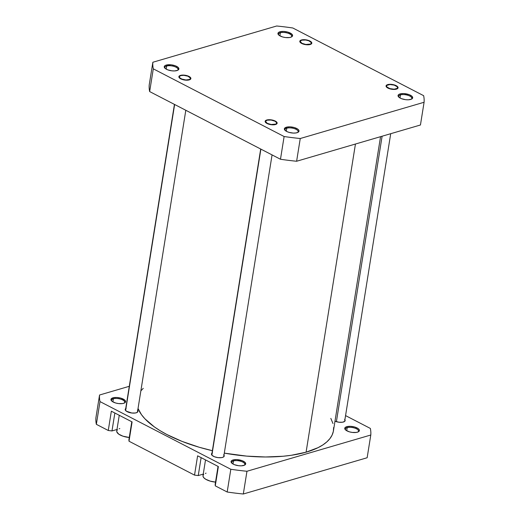 <?xml version="1.0" encoding="UTF-8"?>
<svg xmlns="http://www.w3.org/2000/svg" width="520" height="520" viewBox="0 0 520 520"><rect width="100%" height="100%" fill="white"/><g stroke="black" fill="none" stroke-linecap="round" stroke-linejoin="round"><path stroke-width="0.78" d="M280.371 32.767A6.65 2.632 9.1 0 0 278.805 35.081A6.65 2.632 -170.9 0 1 278.584 34.184A6.65 2.632 -170.9 0 1 280.371 32.767L279.883 35.835L280.371 32.767A6.65 2.632 -170.9 0 1 287.775 33.15A6.65 2.632 -170.9 0 1 291.714 36.289A6.65 2.632 -170.9 0 1 291.226 37.07A6.65 2.632 9.1 0 0 288.73 33.481A6.65 2.632 9.1 0 0 280.371 32.767L279.936 31.791L280.371 32.767M290.583 37.297A7.41 2.931 -170.9 0 1 278.46 34.736A7.41 2.931 -170.9 0 1 279.936 31.791L278.414 32.565L278.115 34.242L279.279 35.457L282.639 36.965L285.461 37.538L289.497 37.538L291.467 36.959L292.487 36.017L291.954 34.236L287.878 32.13L283.634 31.434L279.936 31.791A7.41 2.931 -170.9 0 1 289.601 32.74A7.41 2.931 -170.9 0 1 291.661 36.849A7.41 2.931 -170.9 0 1 290.583 37.297M301.431 39.981L300.183 40.619L299.793 41.503L301.665 43.453L305.968 44.694L310.167 44.505A6.077 2.405 -170.9 0 1 300.222 42.4A6.077 2.405 -170.9 0 1 301.431 39.981A6.077 2.405 -170.9 0 1 309.361 40.762A6.077 2.405 -170.9 0 1 311.051 44.135A6.077 2.405 -170.9 0 1 310.167 44.505L311.422 43.868L311.812 42.984L309.933 41.035L305.637 39.787L301.431 39.981M387.693 84.611L386.445 85.248L386.048 86.125L387.926 88.081L392.229 89.323L396.428 89.128A6.077 2.405 -170.9 0 1 386.484 87.028A6.077 2.405 -170.9 0 1 387.693 84.611A6.077 2.405 -170.9 0 1 395.623 85.391A6.077 2.405 -170.9 0 1 397.312 88.764A6.077 2.405 -170.9 0 1 396.428 89.128L397.676 88.498L398.073 87.614L396.195 85.657L391.898 84.416L387.693 84.611M400.478 94.9A6.65 2.632 9.1 0 0 398.912 97.221A6.65 2.632 -170.9 0 1 398.691 96.323A6.65 2.632 -170.9 0 1 400.478 94.9L399.99 97.974L400.478 94.9A6.65 2.632 -170.9 0 1 407.882 95.29A6.65 2.632 -170.9 0 1 411.821 98.423A6.65 2.632 -170.9 0 1 411.333 99.21A6.65 2.632 9.1 0 0 408.837 95.622A6.65 2.632 9.1 0 0 400.478 94.9L400.043 93.931L400.478 94.9M410.69 99.437A7.41 2.931 -170.9 0 1 398.567 96.876A7.41 2.931 -170.9 0 1 400.043 93.931L398.522 94.705L398.041 95.778L399.386 97.598L401.466 98.67L405.568 99.677L408.356 99.794L411.574 99.099L412.594 98.156L412.061 96.376L409.272 94.698L403.741 93.574L400.043 93.931A7.41 2.931 -170.9 0 1 409.708 94.88A7.41 2.931 -170.9 0 1 411.769 98.989A7.41 2.931 -170.9 0 1 410.69 99.437M286.793 128.187A6.65 2.632 9.1 0 0 285.22 130.501A6.65 2.632 -170.9 0 1 285.006 129.603A6.65 2.632 -170.9 0 1 286.793 128.187L286.299 131.261L286.793 128.187A6.65 2.632 -170.9 0 1 294.197 128.57A6.65 2.632 -170.9 0 1 298.136 131.709A6.65 2.632 -170.9 0 1 297.648 132.496A6.65 2.632 9.1 0 0 295.146 128.908A6.65 2.632 9.1 0 0 286.793 128.187L286.358 127.218L286.793 128.187M297.005 132.724A7.41 2.931 -170.9 0 1 284.882 130.162A7.41 2.931 -170.9 0 1 286.358 127.218L284.453 128.499L284.531 129.669L286.644 131.443L289.062 132.386L293.306 133.081L295.919 132.958L297.882 132.379L298.903 131.437L298.825 130.273L297.661 129.058L294.3 127.549L290.056 126.861L286.358 127.218A7.41 2.931 -170.9 0 1 296.017 128.16A7.41 2.931 -170.9 0 1 298.077 132.275A7.41 2.931 -170.9 0 1 297.005 132.724L297.005 132.724M266.773 120.01L265.519 120.647L265.128 121.531L267 123.481L271.303 124.728L275.502 124.534A6.077 2.405 -170.9 0 1 265.558 122.427A6.077 2.405 -170.9 0 1 266.773 120.01A6.077 2.405 -170.9 0 1 274.697 120.79A6.077 2.405 -170.9 0 1 276.387 124.163A6.077 2.405 -170.9 0 1 275.502 124.534L276.757 123.897L277.147 123.013L275.275 121.062L270.972 119.821L266.773 120.01M180.511 75.387L179.264 76.017L178.867 76.901L180.745 78.858L185.042 80.1L189.248 79.905A6.077 2.405 -170.9 0 1 179.296 77.805A6.077 2.405 -170.9 0 1 180.511 75.387A6.077 2.405 -170.9 0 1 188.435 76.16A6.077 2.405 -170.9 0 1 190.131 79.534A6.077 2.405 -170.9 0 1 189.248 79.905L190.495 79.267L190.892 78.383L189.014 76.434L184.711 75.192L180.511 75.387M166.686 66.047A6.65 2.632 9.1 0 0 165.113 68.367A6.65 2.632 -170.9 0 1 164.899 67.47A6.65 2.632 -170.9 0 1 166.686 66.047L166.192 69.121L166.686 66.047A6.65 2.632 -170.9 0 1 174.089 66.43A6.65 2.632 -170.9 0 1 178.022 69.57A6.65 2.632 -170.9 0 1 177.541 70.356A6.65 2.632 9.1 0 0 175.039 66.768A6.65 2.632 9.1 0 0 166.686 66.047L166.251 65.078L166.686 66.047M176.891 70.584A7.41 2.931 -170.9 0 1 164.769 68.023A7.41 2.931 -170.9 0 1 166.251 65.078L164.723 65.852L164.242 66.924L164.879 68.139L167.667 69.817L171.769 70.818L174.558 70.941L177.775 70.245L178.796 69.303L178.263 67.522L175.474 65.845L171.373 64.838L166.251 65.078A7.41 2.931 -170.9 0 1 175.91 66.027A7.41 2.931 -170.9 0 1 177.97 70.135A7.41 2.931 -170.9 0 1 176.891 70.584L176.891 70.584M292.819 27.989L423.644 95.674A137.144 54.294 -170.9 0 1 424.086 102.265L300.255 138.515A137.144 54.294 -170.9 0 1 284.115 136.526L153.296 68.841A137.144 54.294 -170.9 0 1 152.854 62.251L276.686 26A137.144 54.294 -170.9 0 1 292.819 27.989L423.644 95.674A137.144 54.294 -170.9 0 1 424.086 102.265L420.446 124.995L296.615 161.252L420.446 124.995L424.086 102.265L300.255 138.515A137.144 54.294 -170.9 0 1 284.115 136.526L153.296 68.841L149.656 91.572L280.475 159.256A137.144 54.294 9.1 0 0 296.615 161.252L300.255 138.515L296.615 161.252A137.144 54.294 9.1 0 1 280.475 159.256L284.115 136.526L280.475 159.256L149.656 91.572L153.296 68.841A137.144 54.294 -170.9 0 1 152.854 62.251L276.686 26A137.144 54.294 -170.9 0 1 292.819 27.989M149.208 84.987A137.144 54.294 9.1 0 0 149.656 91.572A137.144 54.294 9.1 0 1 149.208 84.987L152.854 62.251L149.208 84.987M333.632 427.518L333.34 431.379L332.098 435.091L329.921 438.607L326.833 441.896L322.868 444.925L318.052 447.668L306.085 452.185L355.446 144.027L306.085 452.185L291.389 455.273L283.199 456.241L265.499 456.982L246.643 456.112L224.296 453.128A99.534 39.41 9.1 0 0 306.085 452.185A99.534 39.41 9.1 0 0 333.45 430.749L380.556 136.675M138.041 408.499A99.534 39.41 9.1 0 0 212.381 450.691L199.18 447.239L181.987 441.376L166.842 434.499L160.219 430.762L154.316 426.868L144.905 418.788L141.479 414.674L138.041 408.499M330.817 418.385L332.982 423.527M140.868 390.851L143.26 388.349M347.185 427.654A6.65 2.632 9.1 0 0 345.612 429.969A6.65 2.632 -170.9 0 1 345.397 429.072A6.65 2.632 -170.9 0 1 347.185 427.654L346.691 430.723L347.185 427.654A6.65 2.632 -170.9 0 1 354.588 428.038A6.65 2.632 -170.9 0 1 358.527 431.178A6.65 2.632 -170.9 0 1 358.04 431.957A6.65 2.632 9.1 0 0 355.537 428.376A6.65 2.632 9.1 0 0 347.185 427.654L346.749 426.679L347.185 427.654M357.396 432.192A7.41 2.931 -170.9 0 1 345.274 429.624A7.41 2.931 -170.9 0 1 346.749 426.679L345.222 427.453L344.923 429.13L346.093 430.346L349.453 431.853L352.274 432.425L356.31 432.425L358.274 431.847L359.294 430.904L359.216 429.741L358.053 428.526L354.685 427.018L350.441 426.329L346.749 426.679A7.41 2.931 -170.9 0 1 356.408 427.629A7.41 2.931 -170.9 0 1 358.469 431.743A7.41 2.931 -170.9 0 1 357.396 432.192M233.493 460.935A6.65 2.632 9.1 0 0 231.927 463.255A6.65 2.632 -170.9 0 1 231.706 462.358A6.65 2.632 -170.9 0 1 233.493 460.935L232.999 464.009L233.493 460.935A6.65 2.632 -170.9 0 1 240.897 461.325A6.65 2.632 -170.9 0 1 244.836 464.457A6.65 2.632 -170.9 0 1 244.348 465.244A6.65 2.632 9.1 0 0 241.852 461.656A6.65 2.632 9.1 0 0 233.493 460.935L233.058 459.966L233.493 460.935M243.705 465.472A7.41 2.931 -170.9 0 1 231.582 462.911A7.41 2.931 -170.9 0 1 233.058 459.966L231.536 460.74L231.056 461.819L232.401 463.632L234.481 464.704L238.583 465.712L241.371 465.829L244.589 465.134L245.609 464.191L245.076 462.41L242.287 460.733L236.756 459.609L233.058 459.966A7.41 2.931 -170.9 0 1 242.723 460.915A7.41 2.931 -170.9 0 1 244.784 465.023A7.41 2.931 -170.9 0 1 243.705 465.472L243.705 465.472M113.386 398.801A6.65 2.632 9.1 0 0 111.813 401.115A6.65 2.632 -170.9 0 1 111.599 400.218A6.65 2.632 -170.9 0 1 113.386 398.801L112.892 401.869L113.386 398.801A6.65 2.632 -170.9 0 1 120.79 399.185A6.65 2.632 -170.9 0 1 124.728 402.324A6.65 2.632 -170.9 0 1 124.241 403.104A6.65 2.632 9.1 0 0 121.739 399.516A6.65 2.632 9.1 0 0 113.386 398.801L112.951 397.826L113.386 398.801M123.598 403.332A7.41 2.931 -170.9 0 1 111.475 400.771A7.41 2.931 -170.9 0 1 112.951 397.826L111.046 399.113L111.124 400.276L112.294 401.492L115.655 403L118.476 403.572L122.512 403.572L124.475 402.994L125.496 402.051L124.963 400.27L120.894 398.164L116.649 397.469L112.951 397.826A7.41 2.931 -170.9 0 1 122.609 398.775A7.41 2.931 -170.9 0 1 124.67 402.883A7.41 2.931 -170.9 0 1 123.598 403.332L123.598 403.332M344.903 419.731A6.461 2.554 -170.9 0 1 345.144 420.641A6.461 2.554 -170.9 0 1 343.401 422.019A6.461 2.554 -170.9 0 1 334.984 421.194L338.936 422.227L342.459 422.227L344.734 421.35L345.15 420.407L344.598 419.354M223.977 455.13A6.461 2.554 -170.9 0 1 224.218 456.047A6.461 2.554 -170.9 0 1 222.482 457.425A6.461 2.554 -170.9 0 1 215.286 457.048A6.461 2.554 -170.9 0 1 211.464 453.999A6.461 2.554 -170.9 0 1 211.972 453.206M137.716 410.501A6.461 2.554 -170.9 0 1 137.956 411.418A6.461 2.554 -170.9 0 1 136.22 412.796A6.461 2.554 -170.9 0 1 129.031 412.425A6.461 2.554 -170.9 0 1 125.203 409.376A6.461 2.554 -170.9 0 1 125.716 408.584M218.361 466.557L197.613 455.825L218.361 466.557L215.267 485.849L227.181 492.011A137.144 54.294 9.1 0 0 243.315 494L367.146 457.75L370.793 435.012L246.961 471.263A137.144 54.294 -170.9 0 1 230.822 469.274L99.996 401.59A137.144 54.294 -170.9 0 1 99.554 395.005L129.285 386.301L99.554 395.005L95.914 417.736A137.144 54.294 9.1 0 0 96.356 424.326L108.264 430.488L111.982 430.944L116.981 429.481L111.982 430.944L114.855 413.01L111.982 430.944L108.264 430.488L111.352 411.197L132.1 421.928L111.352 411.197L108.264 430.488L96.356 424.326L99.996 401.59L96.356 424.326A137.144 54.294 9.1 0 1 95.914 417.736L99.554 395.005A137.144 54.294 -170.9 0 0 99.996 401.59L230.822 469.274L227.181 492.011L230.822 469.274A137.144 54.294 -170.9 0 0 246.961 471.263L243.315 494L367.146 457.75L370.793 435.012L246.961 471.263L243.315 494A137.144 54.294 9.1 0 1 227.181 492.011L215.267 485.849L218.361 466.557M345.566 415.603L370.344 428.428A137.144 54.294 -170.9 0 1 370.793 435.012A137.144 54.294 -170.9 0 0 370.344 428.428L345.566 415.603M212.433 452.92L211.452 454.233L212.004 455.293L214.435 456.755L218.017 457.632L221.533 457.626L223.249 457.125L224.139 456.307L223.672 454.753M126.172 408.291L125.19 409.604L126.367 411.19L131.755 413.004L135.272 413.004L136.988 412.497L137.969 411.184L137.417 410.124M215.169 484.328L215.267 485.849L218.042 466.394L215.169 484.328M128.908 439.699L129.012 441.22L194.525 475.111L198.244 475.572L203.242 474.11L198.244 475.572L201.117 457.639L198.244 475.572L194.525 475.111L197.613 455.825L194.525 475.111L129.012 441.22L132.1 421.928L129.012 441.22L131.781 421.766L128.908 439.699M129.409 437.502L122.954 436.189L118.794 434.187L116.805 431.853L116.877 430.521L117.462 429.741M119.087 428.792L119.802 428.551M119.255 415.285L116.74 430.982A11.395 4.511 9.1 0 0 129.266 437.489M215.664 482.125L210.223 481.13L205.738 479.258L203.957 477.887L203.067 476.476L203.138 475.15L203.723 474.37M205.342 473.421L206.063 473.174M205.517 459.914L203.002 475.612A11.395 4.511 9.1 0 0 215.52 482.118M179.153 77.623L179.498 77.357A5.545 2.197 -170.9 0 1 180.089 75.92A5.545 2.197 -170.9 0 1 185.224 75.478A5.545 2.197 -170.9 0 1 189.969 77.5A5.545 2.197 -170.9 0 1 190.255 77.928L187.915 76.206L183.794 75.322L180.986 75.556L179.803 76.115L179.394 76.915L179.816 77.818L181.838 79.086L185.958 79.969L189.449 79.489L190.261 78.8L190.255 77.928A5.545 2.197 -170.9 0 1 185.958 79.969A5.545 2.197 -170.9 0 1 179.498 77.357L179.153 77.623M125.613 410.521L174.629 104.501L125.613 410.521M190.697 78.442L190.255 77.928M265.414 122.252L265.759 121.986A5.545 2.197 -170.9 0 1 266.344 120.542A5.545 2.197 -170.9 0 1 271.486 120.101A5.545 2.197 -170.9 0 1 276.231 122.128A5.545 2.197 -170.9 0 1 276.517 122.558L275.008 121.219L271.122 120.049L267.248 120.185L266.065 120.744L265.649 121.537L267.267 123.325L271.154 124.495L275.711 124.117L276.523 123.422L276.517 122.558A5.545 2.197 -170.9 0 1 272.22 124.592A5.545 2.197 -170.9 0 1 265.759 121.986L265.414 122.252M211.874 455.143L260.891 149.123L211.874 455.143M276.959 123.065L276.517 122.558M389.916 88.621L394.115 89.206L397.111 88.419L397.547 87.627L397.15 86.723L394.212 85.117A5.545 2.197 -170.9 0 1 397.15 86.73A5.545 2.197 -170.9 0 1 395.902 88.972A5.545 2.197 -170.9 0 1 389.916 88.621A5.545 2.197 -170.9 0 1 387.27 85.144A5.545 2.197 -170.9 0 1 394.212 85.117L390.007 84.533L387.01 85.319L386.575 86.112L386.971 87.016L389.916 88.621M382.109 136.22L336.388 421.7L382.109 136.22M300.079 42.218L300.423 41.958A5.545 2.197 -170.9 0 1 301.008 40.514A5.545 2.197 -170.9 0 1 306.15 40.072A5.545 2.197 -170.9 0 1 310.895 42.1A5.545 2.197 -170.9 0 1 311.181 42.53L308.841 40.801L305.786 40.02L301.912 40.157L300.729 40.716L300.313 41.509L301.932 43.297L305.812 44.466L310.375 44.09L311.188 43.394L311.181 42.53A5.545 2.197 -170.9 0 1 306.885 44.564A5.545 2.197 -170.9 0 1 300.423 41.958L300.079 42.218M311.623 43.036L311.181 42.53M190.379 77.968L189.969 77.5M179.55 76.232L180.089 75.92M125.444 410.287L174.434 104.397M137.442 412.21L185.809 110.279M276.64 122.597L276.231 122.128M265.811 120.861L266.344 120.542M211.698 454.916L260.695 149.026M223.704 456.84L272.064 154.908M397.566 87.198L397.15 86.73M344.63 421.434L390.715 133.698M386.731 85.462L387.27 85.144M311.305 42.569L310.895 42.1M300.476 40.833L301.008 40.514"/></g></svg>
